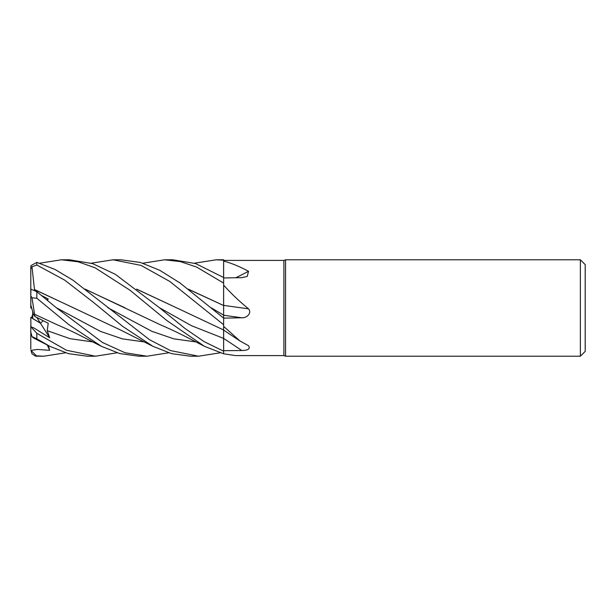 <?xml version="1.0" encoding="UTF-8"?>
<svg xmlns="http://www.w3.org/2000/svg" width="616" height="616" viewBox="0 0 616 616"><rect width="100%" height="100%" fill="white"/><g stroke="black" fill="none" stroke-linecap="round" stroke-linejoin="round"><path stroke-width="0.92" d="M223.593 329.267L223.631 351.174L223.631 324.748L223.631 326.38L240.001 340.987L248.556 345.73C250.466 348.818 248.21 350.412 241.788 350.519L223.631 350.689M223.593 308.169L223.593 310.418M188.257 289.112L223.593 305.498L223.631 285.131C231.085 293.486 239.393 301.386 248.556 308.824C252.206 313.275 246.469 318.202 241.788 317.764L223.631 318.141M194.479 263.201L216.208 259.79L223.631 260.198L223.6 277.508L223.631 261.099C231.085 263.009 239.393 266.405 248.556 271.302L247.232 276.407L241.788 277.662L223.631 277.962M580.38 356.21L580.38 259.79L585.2 264.611L585.2 351.389L580.38 356.21L285.555 356.21L283.899 355.609L235.543 355.609L223.631 353.792L223.631 351.197L204.165 341.657L184.892 328.397L159.459 307.731L115.331 274.297L92.654 263.633L69.577 259.79L61.423 259.79L78.186 261.815L95.149 267.829L130.045 290.275L166.959 320.62L204.52 346.354L223.631 353.776M283.899 355.609L283.899 260.399L285.555 259.79L580.38 259.79M223.631 260.399L283.899 260.399M285.555 356.21L285.555 259.79M32.725 311.565L33.426 314.245L32.725 313.213L32.725 311.565M117.094 352.799L95.38 356.21L66.413 350.227L36.829 333.318L30.939 326.88L30.8 317.379L40.425 323.169L43.212 320.759L40.425 323.169L32.725 318.618L32.725 313.213M223.631 305.813L223.631 285.131M223.631 305.351A814.444 136.321 -164.9 0 0 248.556 308.824M223.631 318.626L223.631 305.213M223.631 318.072L179.864 282.883L159.729 270.285L140.44 262.485L121.059 259.79M235.743 277.77A814.444 691.144 -151 0 0 248.556 271.302M142.897 263.201L164.611 259.79L180.519 261.638L196.612 267.067L223.631 283.075L223.631 261.099M223.631 338.4L223.631 326.38M188.542 289.335L223.631 305.536L223.631 283.075M30.939 326.88L33.611 327.781L49.68 337.76L36.806 317.479M30.939 350.381L31.978 353.761A6.029 6.029 0 0 0 32.024 353.83L35.351 356.025A6.029 6.029 0 0 0 35.366 356.033A6.029 6.029 0 0 0 36.829 356.21L30.939 350.381L37.437 349.426L49.68 350.335L48.341 345.568M32.725 314.075L31.57 317.879M30.8 308.038L31.57 307.484L30.8 308.077L30.8 295.834L31.986 297.844L36.829 298.244L68.823 324.632L101.44 346.346L119.843 353.592L138.816 356.21L146.954 356.21L125.002 352.737L102.51 342.511L56.326 307.731L36.829 291.715L30.939 289.158L30.8 295.834L30.8 289.628M30.838 289.366L30.8 291.068M164.611 259.79L172.734 259.79L195.557 263.548L223.631 277.523M91.299 263.201L113.013 259.79L121.159 259.79M113.013 259.79L141.01 265.388L169.924 281.527L223.631 324.724L223.631 318.202M216.801 259.79L223.631 259.79L223.631 260.198M65.496 352.799L43.782 356.21L36.829 356.21M43.782 356.21L36.829 355.863M95.38 356.21L87.218 356.21L68.453 353.653L49.881 346.346L36.829 338.831L36.829 333.318M220.259 352.799L198.498 356.21L190.413 356.21L171.641 353.653L152.976 346.354L122.376 326.164L93.132 302.117L64.734 280.149L36.829 265.011L36.829 262.37L30.939 265.627L30.8 268.838L31.986 266.774L36.829 265.011M190.413 356.21L198.498 356.21L170.44 350.558L149.534 339.732L72.865 280.134L55.032 269.469L36.829 262.37M49.881 346.346L33.287 337.876L31.986 336.567L36.829 338.831M34.488 289.62L31.986 266.774M34.535 289.52L120.882 330.161L152.976 346.354M34.55 290.09L34.488 289.612L73.412 307.784M168.692 352.799L146.954 356.21M47.355 300.192L48.217 299.006L41.595 295.511M159.459 307.731L191.53 325.733L223.6 338.392L223.631 351.197M136.652 289.104L176.469 307.769L136.945 289.335M176.469 307.769L223.631 329.999M223.631 324.724L223.608 329.983M85.355 289.335L125.102 307.854M39.701 263.201L61.423 259.79M85.062 289.104L160.191 324.709C170.247 329.006 180.765 334.026 191.73 339.755L204.52 346.346M49.68 337.76L47.224 330.661L48.217 323.261L34.943 316.501L31.986 297.844M34.535 314.252L57.049 324.709C76.399 333.048 82.128 336.629 101.44 346.346M30.8 331.993L31.986 336.567M30.8 289.304L30.8 266.859M30.8 331.947L30.8 326.234M34.943 316.501L33.426 314.245L30.8 304.943M30.8 349.11L30.8 324.986M46.801 299.738L48.217 299.006M49.68 350.335L47.317 345.045M223.631 315.238A814.021 136.251 -164.9 0 0 241.788 317.764M223.631 338.446A814.021 520.89 -160.5 0 1 241.788 350.519M211.049 307.731L223.631 315.107M36.829 298.244L36.829 291.715M56.326 307.731L100.354 331.339L122.368 338.869L144.39 341.926M107.877 307.731L151.921 331.346L173.935 338.869L195.957 341.926M47.224 330.661L70.008 338.677L92.793 341.926M223.631 330.137L240.001 340.987"/></g></svg>
